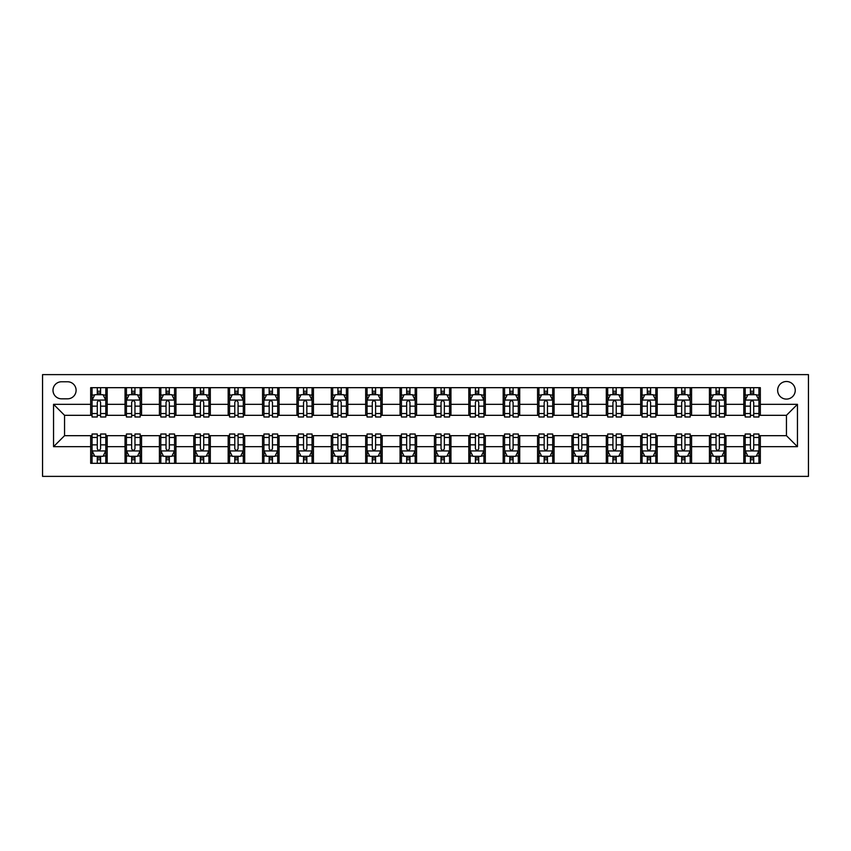 <?xml version="1.0" encoding="UTF-8"?>
<svg xmlns="http://www.w3.org/2000/svg" width="851" height="851" viewBox="0 0 851 851"><rect width="100%" height="100%" fill="white"/><g stroke="black" fill="none" stroke-linecap="round" stroke-linejoin="round"><path stroke-width="1.28" d="M786.452 381.503A8.797 8.797 0 0 0 777.644 390.301A8.797 8.797 0 0 0 786.452 399.098A8.797 8.797 0 0 0 795.249 390.301A8.797 8.797 0 0 0 786.452 381.503M42.55 476.379L808.45 476.379L808.45 374.621L42.55 374.621L42.55 476.379M61.527 398.821L67.58 398.821A8.521 8.521 0 0 0 76.101 390.301A8.521 8.521 0 0 0 67.58 381.769L61.527 381.769A8.521 8.521 0 0 0 52.996 390.301A8.521 8.521 0 0 0 61.527 398.821M90.674 446.679L53.549 446.679L53.549 404.321L90.674 404.321L90.674 415.32L64.548 415.32L64.548 435.68L90.674 435.68L90.674 463.316L760.326 463.316L760.326 435.68L786.452 435.68L786.452 415.32L760.326 415.32L760.326 404.321L797.451 404.321L797.451 446.679L760.326 446.679M760.326 404.321L760.326 387.684L90.674 387.684L90.674 404.321M743.827 387.684L743.827 415.32L745.199 415.32M750.422 415.32L753.72 415.32M758.943 415.32L760.326 415.32M743.827 415.32L724.573 415.32M709.447 387.684L709.447 415.32L710.819 415.32M716.042 415.32L719.35 415.32M709.447 415.32L690.193 415.32M675.066 387.684L675.066 415.32L676.449 415.32M681.672 415.32L684.97 415.32M675.066 415.32L655.823 415.32M640.697 387.684L640.697 415.32L642.069 415.32M647.292 415.32L650.6 415.32M640.697 415.32L621.443 415.32M606.316 387.684L606.316 415.32L607.688 415.32M612.922 415.32L616.22 415.32M606.316 415.32L587.073 415.32M571.946 387.684L571.946 415.32L573.319 415.32M578.542 415.32L581.839 415.32M571.946 415.32L552.693 415.32M537.566 387.684L537.566 415.32L538.938 415.32M544.161 415.32L547.47 415.32M537.566 415.32L518.312 415.32M503.186 387.684L503.186 415.32L504.569 415.32M509.792 415.32L513.089 415.32M503.186 415.32L483.942 415.32M468.816 387.684L468.816 415.32L470.188 415.32M475.411 415.32L478.719 415.32M468.816 415.32L449.562 415.32M434.435 387.684L434.435 415.32L435.808 415.32M441.041 415.32L444.339 415.32M434.435 415.32L415.192 415.32M400.066 387.684L400.066 415.32L401.438 415.32M406.661 415.32L409.959 415.32M400.066 415.32L380.812 415.32M365.685 387.684L365.685 415.32L367.058 415.32M372.281 415.32L375.589 415.32M365.685 415.32L346.431 415.32M331.305 387.684L331.305 415.32L332.688 415.32M337.911 415.32L341.208 415.32M331.305 415.32L312.062 415.32M296.935 387.684L296.935 415.32L298.307 415.32M303.53 415.32L306.839 415.32M296.935 415.32L277.681 415.32M262.555 387.684L262.555 415.32L263.927 415.32M269.161 415.32L272.458 415.32M262.555 415.32L243.312 415.32M228.185 387.684L228.185 415.32L229.557 415.32M234.78 415.32L238.078 415.32M228.185 415.32L208.931 415.32M193.805 387.684L193.805 415.32L195.177 415.32M200.4 415.32L203.708 415.32M193.805 415.32L174.551 415.32M159.424 387.684L159.424 415.32L160.807 415.32M166.03 415.32L169.328 415.32M159.424 415.32L140.181 415.32M125.054 387.684L125.054 415.32L126.427 415.32M131.65 415.32L134.958 415.32M125.054 415.32L105.801 415.32M90.674 415.32L92.057 415.32M97.28 415.32L100.578 415.32M90.674 435.68L92.057 435.68M97.28 435.68L100.578 435.68M105.801 435.68L107.173 435.68L107.173 463.316M126.427 435.68L107.173 435.68M131.65 435.68L134.958 435.68M140.181 435.68L141.553 435.68L141.553 463.316M160.807 435.68L141.553 435.68M166.03 435.68L169.328 435.68M174.551 435.68L175.934 435.68L175.934 463.316M195.177 435.68L175.934 435.68M200.4 435.68L203.708 435.68M208.931 435.68L210.303 435.68L210.303 463.316M229.557 435.68L210.303 435.68M234.78 435.68L238.078 435.68M243.312 435.68L244.684 435.68L244.684 463.316M263.927 435.68L244.684 435.68M269.161 435.68L272.458 435.68M277.681 435.68L279.054 435.68L279.054 463.316M298.307 435.68L279.054 435.68M303.53 435.68L306.839 435.68M312.062 435.68L313.434 435.68L313.434 463.316M332.688 435.68L313.434 435.68M337.911 435.68L341.208 435.68M346.431 435.68L347.814 435.68L347.814 463.316M367.058 435.68L347.814 435.68M372.281 435.68L375.589 435.68M380.812 435.68L382.184 435.68L382.184 463.316M401.438 435.68L382.184 435.68M406.661 435.68L409.959 435.68M415.192 435.68L416.565 435.68L416.565 463.316M435.808 435.68L416.565 435.68M441.041 435.68L444.339 435.68M449.562 435.68L450.934 435.68L450.934 463.316M470.188 435.68L450.934 435.68M475.411 435.68L478.719 435.68M483.942 435.68L485.315 435.68L485.315 463.316M504.569 435.68L485.315 435.68M509.792 435.68L513.089 435.68M518.312 435.68L519.695 435.68L519.695 463.316M538.938 435.68L519.695 435.68M544.161 435.68L547.47 435.68M552.693 435.68L554.065 435.68L554.065 463.316M573.319 435.68L554.065 435.68M578.542 435.68L581.839 435.68M587.073 435.68L588.445 435.68L588.445 463.316M607.688 435.68L588.445 435.68M612.922 435.68L616.22 435.68M621.443 435.68L622.815 435.68L622.815 463.316M642.069 435.68L622.815 435.68M647.292 435.68L650.6 435.68M655.823 435.68L657.195 435.68L657.195 463.316M676.449 435.68L657.195 435.68M681.672 435.68L684.97 435.68M690.193 435.68L691.576 435.68L691.576 463.316M710.819 435.68L691.576 435.68M716.042 435.68L719.35 435.68M724.573 435.68L725.946 435.68L725.946 463.316M745.199 435.68L725.946 435.68M750.422 435.68L753.72 435.68M758.943 435.68L760.326 435.68M107.173 387.684L107.173 415.32M90.674 394.566L92.057 394.566M97.28 394.566L100.578 394.566M105.801 394.566L107.173 394.566M90.674 456.434L92.057 456.434M97.28 456.434L100.578 456.434M105.801 456.434L107.173 456.434M125.054 435.68L125.054 463.316M141.553 387.684L141.553 415.32M125.054 394.566L126.427 394.566M131.65 394.566L134.958 394.566M140.181 394.566L141.553 394.566M125.054 456.434L126.427 456.434M131.65 456.434L134.958 456.434M140.181 456.434L141.553 456.434M159.424 435.68L159.424 463.316M159.424 456.434L160.807 456.434M166.03 456.434L169.328 456.434M174.551 456.434L175.934 456.434M175.934 387.684L175.934 415.32M159.424 394.566L160.807 394.566M166.03 394.566L169.328 394.566M174.551 394.566L175.934 394.566M193.805 435.68L193.805 463.316M193.805 456.434L195.177 456.434M200.4 456.434L203.708 456.434M208.931 456.434L210.303 456.434M210.303 387.684L210.303 415.32M193.805 394.566L195.177 394.566M200.4 394.566L203.708 394.566M208.931 394.566L210.303 394.566M228.185 435.68L228.185 463.316M228.185 456.434L229.557 456.434M234.78 456.434L238.078 456.434M243.312 456.434L244.684 456.434M244.684 387.684L244.684 415.32M228.185 394.566L229.557 394.566M234.78 394.566L238.078 394.566M243.312 394.566L244.684 394.566M262.555 435.68L262.555 463.316M262.555 456.434L263.927 456.434M269.161 456.434L272.458 456.434M277.681 456.434L279.054 456.434M279.054 387.684L279.054 415.32M262.555 394.566L263.927 394.566M269.161 394.566L272.458 394.566M277.681 394.566L279.054 394.566M296.935 435.68L296.935 463.316M296.935 456.434L298.307 456.434M303.53 456.434L306.839 456.434M312.062 456.434L313.434 456.434M313.434 387.684L313.434 415.32M296.935 394.566L298.307 394.566M303.53 394.566L306.839 394.566M312.062 394.566L313.434 394.566M331.305 435.68L331.305 463.316M331.305 456.434L332.688 456.434M337.911 456.434L341.208 456.434M346.431 456.434L347.814 456.434M347.814 387.684L347.814 415.32M331.305 394.566L332.688 394.566M337.911 394.566L341.208 394.566M346.431 394.566L347.814 394.566M365.685 435.68L365.685 463.316M365.685 456.434L367.058 456.434M372.281 456.434L375.589 456.434M380.812 456.434L382.184 456.434M382.184 387.684L382.184 415.32M365.685 394.566L367.058 394.566M372.281 394.566L375.589 394.566M380.812 394.566L382.184 394.566M400.066 435.68L400.066 463.316M400.066 456.434L401.438 456.434M406.661 456.434L409.959 456.434M415.192 456.434L416.565 456.434M416.565 387.684L416.565 415.32M400.066 394.566L401.438 394.566M406.661 394.566L409.959 394.566M415.192 394.566L416.565 394.566M434.435 435.68L434.435 463.316M434.435 456.434L435.808 456.434M441.041 456.434L444.339 456.434M449.562 456.434L450.934 456.434M450.934 387.684L450.934 415.32M434.435 394.566L435.808 394.566M441.041 394.566L444.339 394.566M449.562 394.566L450.934 394.566M468.816 435.68L468.816 463.316M468.816 456.434L470.188 456.434M475.411 456.434L478.719 456.434M483.942 456.434L485.315 456.434M485.315 387.684L485.315 415.32M468.816 394.566L470.188 394.566M475.411 394.566L478.719 394.566M483.942 394.566L485.315 394.566M503.186 435.68L503.186 463.316M503.186 456.434L504.569 456.434M509.792 456.434L513.089 456.434M518.312 456.434L519.695 456.434M519.695 387.684L519.695 415.32M503.186 394.566L504.569 394.566M509.792 394.566L513.089 394.566M518.312 394.566L519.695 394.566M537.566 435.68L537.566 463.316M537.566 456.434L538.938 456.434M544.161 456.434L547.47 456.434M552.693 456.434L554.065 456.434M554.065 387.684L554.065 415.32M537.566 394.566L538.938 394.566M544.161 394.566L547.47 394.566M552.693 394.566L554.065 394.566M571.946 435.68L571.946 463.316M571.946 456.434L573.319 456.434M578.542 456.434L581.839 456.434M587.073 456.434L588.445 456.434M588.445 387.684L588.445 415.32M571.946 394.566L573.319 394.566M578.542 394.566L581.839 394.566M587.073 394.566L588.445 394.566M606.316 435.68L606.316 463.316M606.316 456.434L607.688 456.434M612.922 456.434L616.22 456.434M621.443 456.434L622.815 456.434M622.815 387.684L622.815 415.32M606.316 394.566L607.688 394.566M612.922 394.566L616.22 394.566M621.443 394.566L622.815 394.566M640.697 435.68L640.697 463.316M640.697 456.434L642.069 456.434M647.292 456.434L650.6 456.434M655.823 456.434L657.195 456.434M657.195 387.684L657.195 415.32M640.697 394.566L642.069 394.566M647.292 394.566L650.6 394.566M655.823 394.566L657.195 394.566M675.066 435.68L675.066 463.316M675.066 456.434L676.449 456.434M681.672 456.434L684.97 456.434M690.193 456.434L691.576 456.434M691.576 387.684L691.576 415.32M675.066 394.566L676.449 394.566M681.672 394.566L684.97 394.566M690.193 394.566L691.576 394.566M709.447 435.68L709.447 463.316M709.447 456.434L710.819 456.434M716.042 456.434L719.35 456.434M724.573 456.434L725.946 456.434M725.946 387.684L725.946 415.32M709.447 394.566L710.819 394.566M716.042 394.566L719.35 394.566M724.573 394.566L725.946 394.566M743.827 435.68L743.827 463.316M743.827 456.434L745.199 456.434M750.422 456.434L753.72 456.434M758.943 456.434L760.326 456.434M743.827 394.566L745.199 394.566M750.422 394.566L753.72 394.566M758.943 394.566L760.326 394.566M64.548 415.32L53.549 404.321M64.548 435.68L53.549 446.679M797.451 404.321L786.452 415.32M797.451 446.679L786.452 435.68M100.578 391.258L97.28 391.258M105.801 413.522L100.578 413.522L100.578 416.979L105.801 416.979L105.801 400.204L103.056 394.694L94.801 394.694L92.057 400.204L92.057 416.979L97.28 416.979L97.28 413.522L92.057 413.522M92.057 400.204L92.057 387.684M105.801 400.204L105.801 387.684M97.28 394.694L97.28 387.684M100.578 387.684L100.578 394.694M100.578 413.522L100.578 402.257C99.482 400.14 98.376 400.14 97.28 402.257L97.28 413.522M97.28 459.742L100.578 459.742M92.057 437.478L97.28 437.478L97.28 434.021L92.057 434.021L92.057 450.796L94.801 456.306L103.056 456.306L105.801 450.796L105.801 434.021L100.578 434.021L100.578 437.478L105.801 437.478M105.801 450.796L105.801 463.316M92.057 450.796L92.057 463.316M100.578 456.306L100.578 463.316M97.28 463.316L97.28 456.306M97.28 437.478L97.28 448.743C98.376 450.86 99.471 450.86 100.578 448.743L100.578 437.478M134.958 391.258L131.65 391.258M140.181 413.522L134.958 413.522L134.958 416.979L140.181 416.979L140.181 400.204L137.426 394.694L129.182 394.694L126.427 400.204L126.427 416.979L131.65 416.979L131.65 413.522L126.427 413.522M126.427 400.204L126.427 387.684M140.181 400.204L140.181 387.684M131.65 394.694L131.65 387.684M134.958 387.684L134.958 394.694M134.958 413.522L134.958 402.257C133.852 400.14 132.756 400.14 131.65 402.257L131.65 413.522M169.328 391.258L166.03 391.258M174.551 413.522L169.328 413.522L169.328 416.979L174.551 416.979L174.551 400.204L171.806 394.694L163.552 394.694L160.807 400.204L160.807 416.979L166.03 416.979L166.03 413.522L160.807 413.522M160.807 400.204L160.807 387.684M174.551 400.204L174.551 387.684M166.03 394.694L166.03 387.684M169.328 387.684L169.328 394.694M169.328 413.522L169.328 402.257C168.232 400.14 167.126 400.14 166.03 402.257L166.03 413.522M203.708 391.258L200.4 391.258M208.931 413.522L203.708 413.522L203.708 416.979L208.931 416.979L208.931 400.204L206.176 394.694L197.932 394.694L195.177 400.204L195.177 416.979L200.4 416.979L200.4 413.522L195.177 413.522M195.177 400.204L195.177 387.684M208.931 400.204L208.931 387.684M200.4 394.694L200.4 387.684M203.708 387.684L203.708 394.694M203.708 413.522L203.708 402.257C202.602 400.14 201.506 400.14 200.4 402.257L200.4 413.522M131.65 459.742L134.958 459.742M126.427 437.478L131.65 437.478L131.65 434.021L126.427 434.021L126.427 450.796L129.182 456.306L137.426 456.306L140.181 450.796L140.181 434.021L134.958 434.021L134.958 437.478L140.181 437.478M140.181 450.796L140.181 463.316M126.427 450.796L126.427 463.316M134.958 456.306L134.958 463.316M131.65 463.316L131.65 456.306M131.65 437.478L131.65 448.743C132.756 450.86 133.852 450.86 134.958 448.743L134.958 437.478M166.03 459.742L169.328 459.742M160.807 437.478L166.03 437.478L166.03 434.021L160.807 434.021L160.807 450.796L163.552 456.306L171.806 456.306L174.551 450.796L174.551 434.021L169.328 434.021L169.328 437.478L174.551 437.478M174.551 450.796L174.551 463.316M160.807 450.796L160.807 463.316M169.328 456.306L169.328 463.316M166.03 463.316L166.03 456.306M166.03 437.478L166.03 448.743C167.126 450.86 168.232 450.86 169.328 448.743L169.328 437.478M200.4 459.742L203.708 459.742M195.177 437.478L200.4 437.478L200.4 434.021L195.177 434.021L195.177 450.796L197.932 456.306L206.176 456.306L208.931 450.796L208.931 434.021L203.708 434.021L203.708 437.478L208.931 437.478M208.931 450.796L208.931 463.316M195.177 450.796L195.177 463.316M203.708 456.306L203.708 463.316M200.4 463.316L200.4 456.306M200.4 437.478L200.4 448.743C201.506 450.86 202.602 450.86 203.708 448.743L203.708 437.478M238.078 391.258L234.78 391.258M243.312 413.522L238.078 413.522L238.078 416.979L243.312 416.979L243.312 400.204L240.556 394.694L232.302 394.694L229.557 400.204L229.557 416.979L234.78 416.979L234.78 413.522L229.557 413.522M229.557 400.204L229.557 387.684M243.312 400.204L243.312 387.684M234.78 394.694L234.78 387.684M238.078 387.684L238.078 394.694M238.078 413.522L238.078 402.257C236.982 400.14 235.887 400.14 234.78 402.257L234.78 413.522M234.78 459.742L238.078 459.742M229.557 437.478L234.78 437.478L234.78 434.021L229.557 434.021L229.557 450.796L232.302 456.306L240.556 456.306L243.312 450.796L243.312 434.021L238.078 434.021L238.078 437.478L243.312 437.478M243.312 450.796L243.312 463.316M229.557 450.796L229.557 463.316M238.078 456.306L238.078 463.316M234.78 463.316L234.78 456.306M234.78 437.478L234.78 448.743C235.876 450.86 236.982 450.86 238.078 448.743L238.078 437.478M272.458 391.258L269.161 391.258M277.681 413.522L272.458 413.522L272.458 416.979L277.681 416.979L277.681 400.204L274.937 394.694L266.682 394.694L263.927 400.204L263.927 416.979L269.161 416.979L269.161 413.522L263.927 413.522M263.927 400.204L263.927 387.684M277.681 400.204L277.681 387.684M269.161 394.694L269.161 387.684M272.458 387.684L272.458 394.694M272.458 413.522L272.458 402.257C271.363 400.14 270.256 400.14 269.161 402.257L269.161 413.522M306.839 391.258L303.53 391.258M312.062 413.522L306.839 413.522L306.839 416.979L312.062 416.979L312.062 400.204L309.307 394.694L301.063 394.694L298.307 400.204L298.307 416.979L303.53 416.979L303.53 413.522L298.307 413.522M298.307 400.204L298.307 387.684M312.062 400.204L312.062 387.684M303.53 394.694L303.53 387.684M306.839 387.684L306.839 394.694M306.839 413.522L306.839 402.257C305.732 400.14 304.637 400.14 303.53 402.257L303.53 413.522M341.208 391.258L337.911 391.258M346.431 413.522L341.208 413.522L341.208 416.979L346.431 416.979L346.431 400.204L343.687 394.694L335.432 394.694L332.688 400.204L332.688 416.979L337.911 416.979L337.911 413.522L332.688 413.522M332.688 400.204L332.688 387.684M346.431 400.204L346.431 387.684M337.911 394.694L337.911 387.684M341.208 387.684L341.208 394.694M341.208 413.522L341.208 402.257C340.113 400.14 339.006 400.14 337.911 402.257L337.911 413.522M375.589 391.258L372.281 391.258M380.812 413.522L375.589 413.522L375.589 416.979L380.812 416.979L380.812 400.204L378.057 394.694L369.813 394.694L367.058 400.204L367.058 416.979L372.281 416.979L372.281 413.522L367.058 413.522M367.058 400.204L367.058 387.684M380.812 400.204L380.812 387.684M372.281 394.694L372.281 387.684M375.589 387.684L375.589 394.694M375.589 413.522L375.589 402.257C374.483 400.14 373.387 400.14 372.281 402.257L372.281 413.522M409.959 391.258L406.661 391.258M415.192 413.522L409.959 413.522L409.959 416.979L415.192 416.979L415.192 400.204L412.437 394.694L404.182 394.694L401.438 400.204L401.438 416.979L406.661 416.979L406.661 413.522L401.438 413.522M401.438 400.204L401.438 387.684M415.192 400.204L415.192 387.684M406.661 394.694L406.661 387.684M409.959 387.684L409.959 394.694M409.959 413.522L409.959 402.257C408.863 400.14 407.767 400.14 406.661 402.257L406.661 413.522M269.161 459.742L272.458 459.742M263.927 437.478L269.161 437.478L269.161 434.021L263.927 434.021L263.927 450.796L266.682 456.306L274.937 456.306L277.681 450.796L277.681 434.021L272.458 434.021L272.458 437.478L277.681 437.478M277.681 450.796L277.681 463.316M263.927 450.796L263.927 463.316M272.458 456.306L272.458 463.316M269.161 463.316L269.161 456.306M269.161 437.478L269.161 448.743C270.256 450.86 271.352 450.86 272.458 448.743L272.458 437.478M303.53 459.742L306.839 459.742M298.307 437.478L303.53 437.478L303.53 434.021L298.307 434.021L298.307 450.796L301.063 456.306L309.307 456.306L312.062 450.796L312.062 434.021L306.839 434.021L306.839 437.478L312.062 437.478M312.062 450.796L312.062 463.316M298.307 450.796L298.307 463.316M306.839 456.306L306.839 463.316M303.53 463.316L303.53 456.306M303.53 437.478L303.53 448.743C304.637 450.86 305.732 450.86 306.839 448.743L306.839 437.478M337.911 459.742L341.208 459.742M332.688 437.478L337.911 437.478L337.911 434.021L332.688 434.021L332.688 450.796L335.432 456.306L343.687 456.306L346.431 450.796L346.431 434.021L341.208 434.021L341.208 437.478L346.431 437.478M346.431 450.796L346.431 463.316M332.688 450.796L332.688 463.316M341.208 456.306L341.208 463.316M337.911 463.316L337.911 456.306M337.911 437.478L337.911 448.743C339.006 450.86 340.113 450.86 341.208 448.743L341.208 437.478M372.281 459.742L375.589 459.742M367.058 437.478L372.281 437.478L372.281 434.021L367.058 434.021L367.058 450.796L369.813 456.306L378.057 456.306L380.812 450.796L380.812 434.021L375.589 434.021L375.589 437.478L380.812 437.478M380.812 450.796L380.812 463.316M367.058 450.796L367.058 463.316M375.589 456.306L375.589 463.316M372.281 463.316L372.281 456.306M372.281 437.478L372.281 448.743C373.387 450.86 374.483 450.86 375.589 448.743L375.589 437.478M406.661 459.742L409.959 459.742M401.438 437.478L406.661 437.478L406.661 434.021L401.438 434.021L401.438 450.796L404.182 456.306L412.437 456.306L415.192 450.796L415.192 434.021L409.959 434.021L409.959 437.478L415.192 437.478M415.192 450.796L415.192 463.316M401.438 450.796L401.438 463.316M409.959 456.306L409.959 463.316M406.661 463.316L406.661 456.306M406.661 437.478L406.661 448.743C407.757 450.86 408.863 450.86 409.959 448.743L409.959 437.478M444.339 391.258L441.041 391.258M449.562 413.522L444.339 413.522L444.339 416.979L449.562 416.979L449.562 400.204L446.818 394.694L438.563 394.694L435.808 400.204L435.808 416.979L441.041 416.979L441.041 413.522L435.808 413.522M435.808 400.204L435.808 387.684M449.562 400.204L449.562 387.684M441.041 394.694L441.041 387.684M444.339 387.684L444.339 394.694M444.339 413.522L444.339 402.257C443.243 400.14 442.137 400.14 441.041 402.257L441.041 413.522M441.041 459.742L444.339 459.742M435.808 437.478L441.041 437.478L441.041 434.021L435.808 434.021L435.808 450.796L438.563 456.306L446.818 456.306L449.562 450.796L449.562 434.021L444.339 434.021L444.339 437.478L449.562 437.478M449.562 450.796L449.562 463.316M435.808 450.796L435.808 463.316M444.339 456.306L444.339 463.316M441.041 463.316L441.041 456.306M441.041 437.478L441.041 448.743C442.137 450.86 443.233 450.86 444.339 448.743L444.339 437.478M478.719 391.258L475.411 391.258M483.942 413.522L478.719 413.522L478.719 416.979L483.942 416.979L483.942 400.204L481.187 394.694L472.943 394.694L470.188 400.204L470.188 416.979L475.411 416.979L475.411 413.522L470.188 413.522M470.188 400.204L470.188 387.684M483.942 400.204L483.942 387.684M475.411 394.694L475.411 387.684M478.719 387.684L478.719 394.694M478.719 413.522L478.719 402.257C477.613 400.14 476.517 400.14 475.411 402.257L475.411 413.522M475.411 459.742L478.719 459.742M470.188 437.478L475.411 437.478L475.411 434.021L470.188 434.021L470.188 450.796L472.943 456.306L481.187 456.306L483.942 450.796L483.942 434.021L478.719 434.021L478.719 437.478L483.942 437.478M483.942 450.796L483.942 463.316M470.188 450.796L470.188 463.316M478.719 456.306L478.719 463.316M475.411 463.316L475.411 456.306M475.411 437.478L475.411 448.743C476.517 450.86 477.613 450.86 478.719 448.743L478.719 437.478M513.089 391.258L509.792 391.258M518.312 413.522L513.089 413.522L513.089 416.979L518.312 416.979L518.312 400.204L515.568 394.694L507.313 394.694L504.569 400.204L504.569 416.979L509.792 416.979L509.792 413.522L504.569 413.522M504.569 400.204L504.569 387.684M518.312 400.204L518.312 387.684M509.792 394.694L509.792 387.684M513.089 387.684L513.089 394.694M513.089 413.522L513.089 402.257C511.994 400.14 510.887 400.14 509.792 402.257L509.792 413.522M509.792 459.742L513.089 459.742M504.569 437.478L509.792 437.478L509.792 434.021L504.569 434.021L504.569 450.796L507.313 456.306L515.568 456.306L518.312 450.796L518.312 434.021L513.089 434.021L513.089 437.478L518.312 437.478M518.312 450.796L518.312 463.316M504.569 450.796L504.569 463.316M513.089 456.306L513.089 463.316M509.792 463.316L509.792 456.306M509.792 437.478L509.792 448.743C510.887 450.86 511.994 450.86 513.089 448.743L513.089 437.478M547.47 391.258L544.161 391.258M552.693 413.522L547.47 413.522L547.47 416.979L552.693 416.979L552.693 400.204L549.937 394.694L541.693 394.694L538.938 400.204L538.938 416.979L544.161 416.979L544.161 413.522L538.938 413.522M538.938 400.204L538.938 387.684M552.693 400.204L552.693 387.684M544.161 394.694L544.161 387.684M547.47 387.684L547.47 394.694M547.47 413.522L547.47 402.257C546.363 400.14 545.268 400.14 544.161 402.257L544.161 413.522M544.161 459.742L547.47 459.742M538.938 437.478L544.161 437.478L544.161 434.021L538.938 434.021L538.938 450.796L541.693 456.306L549.937 456.306L552.693 450.796L552.693 434.021L547.47 434.021L547.47 437.478L552.693 437.478M552.693 450.796L552.693 463.316M538.938 450.796L538.938 463.316M547.47 456.306L547.47 463.316M544.161 463.316L544.161 456.306M544.161 437.478L544.161 448.743C545.268 450.86 546.363 450.86 547.47 448.743L547.47 437.478M581.839 391.258L578.542 391.258M587.073 413.522L581.839 413.522L581.839 416.979L587.073 416.979L587.073 400.204L584.318 394.694L576.063 394.694L573.319 400.204L573.319 416.979L578.542 416.979L578.542 413.522L573.319 413.522M573.319 400.204L573.319 387.684M587.073 400.204L587.073 387.684M578.542 394.694L578.542 387.684M581.839 387.684L581.839 394.694M581.839 413.522L581.839 402.257C580.744 400.14 579.648 400.14 578.542 402.257L578.542 413.522M578.542 459.742L581.839 459.742M573.319 437.478L578.542 437.478L578.542 434.021L573.319 434.021L573.319 450.796L576.063 456.306L584.318 456.306L587.073 450.796L587.073 434.021L581.839 434.021L581.839 437.478L587.073 437.478M587.073 450.796L587.073 463.316M573.319 450.796L573.319 463.316M581.839 456.306L581.839 463.316M578.542 463.316L578.542 456.306M578.542 437.478L578.542 448.743C579.637 450.86 580.744 450.86 581.839 448.743L581.839 437.478M616.22 391.258L612.922 391.258M621.443 413.522L616.22 413.522L616.22 416.979L621.443 416.979L621.443 400.204L618.698 394.694L610.444 394.694L607.688 400.204L607.688 416.979L612.922 416.979L612.922 413.522L607.688 413.522M607.688 400.204L607.688 387.684M621.443 400.204L621.443 387.684M612.922 394.694L612.922 387.684M616.22 387.684L616.22 394.694M616.22 413.522L616.22 402.257C615.124 400.14 614.018 400.14 612.922 402.257L612.922 413.522M612.922 459.742L616.22 459.742M607.688 437.478L612.922 437.478L612.922 434.021L607.688 434.021L607.688 450.796L610.444 456.306L618.698 456.306L621.443 450.796L621.443 434.021L616.22 434.021L616.22 437.478L621.443 437.478M621.443 450.796L621.443 463.316M607.688 450.796L607.688 463.316M616.22 456.306L616.22 463.316M612.922 463.316L612.922 456.306M612.922 437.478L612.922 448.743C614.018 450.86 615.113 450.86 616.22 448.743L616.22 437.478M647.292 459.742L650.6 459.742M642.069 437.478L647.292 437.478L647.292 434.021L642.069 434.021L642.069 450.796L644.824 456.306L653.068 456.306L655.823 450.796L655.823 434.021L650.6 434.021L650.6 437.478L655.823 437.478M655.823 450.796L655.823 463.316M642.069 450.796L642.069 463.316M650.6 456.306L650.6 463.316M647.292 463.316L647.292 456.306M647.292 437.478L647.292 448.743C648.398 450.86 649.494 450.86 650.6 448.743L650.6 437.478M650.6 391.258L647.292 391.258M655.823 413.522L650.6 413.522L650.6 416.979L655.823 416.979L655.823 400.204L653.068 394.694L644.824 394.694L642.069 400.204L642.069 416.979L647.292 416.979L647.292 413.522L642.069 413.522M642.069 400.204L642.069 387.684M655.823 400.204L655.823 387.684M647.292 394.694L647.292 387.684M650.6 387.684L650.6 394.694M650.6 413.522L650.6 402.257C649.494 400.14 648.398 400.14 647.292 402.257L647.292 413.522M684.97 391.258L681.672 391.258M690.193 413.522L684.97 413.522L684.97 416.979L690.193 416.979L690.193 400.204L687.448 394.694L679.194 394.694L676.449 400.204L676.449 416.979L681.672 416.979L681.672 413.522L676.449 413.522M676.449 400.204L676.449 387.684M690.193 400.204L690.193 387.684M681.672 394.694L681.672 387.684M684.97 387.684L684.97 394.694M684.97 413.522L684.97 402.257C683.874 400.14 682.768 400.14 681.672 402.257L681.672 413.522M681.672 459.742L684.97 459.742M676.449 437.478L681.672 437.478L681.672 434.021L676.449 434.021L676.449 450.796L679.194 456.306L687.448 456.306L690.193 450.796L690.193 434.021L684.97 434.021L684.97 437.478L690.193 437.478M690.193 450.796L690.193 463.316M676.449 450.796L676.449 463.316M684.97 456.306L684.97 463.316M681.672 463.316L681.672 456.306M681.672 437.478L681.672 448.743C682.768 450.86 683.874 450.86 684.97 448.743L684.97 437.478M719.35 391.258L716.042 391.258M724.573 413.522L719.35 413.522L719.35 416.979L724.573 416.979L724.573 400.204L721.818 394.694L713.574 394.694L710.819 400.204L710.819 416.979L716.042 416.979L716.042 413.522L710.819 413.522M710.819 400.204L710.819 387.684M724.573 400.204L724.573 387.684M716.042 394.694L716.042 387.684M719.35 387.684L719.35 394.694M719.35 413.522L719.35 402.257C718.244 400.14 717.148 400.14 716.042 402.257L716.042 413.522M716.042 459.742L719.35 459.742M710.819 437.478L716.042 437.478L716.042 434.021L710.819 434.021L710.819 450.796L713.574 456.306L721.818 456.306L724.573 450.796L724.573 434.021L719.35 434.021L719.35 437.478L724.573 437.478M724.573 450.796L724.573 463.316M710.819 450.796L710.819 463.316M719.35 456.306L719.35 463.316M716.042 463.316L716.042 456.306M716.042 437.478L716.042 448.743C717.148 450.86 718.244 450.86 719.35 448.743L719.35 437.478M753.72 391.258L750.422 391.258M758.943 413.522L753.72 413.522L753.72 416.979L758.943 416.979L758.943 400.204L756.199 394.694L747.944 394.694L745.199 400.204L745.199 416.979L750.422 416.979L750.422 413.522L745.199 413.522M745.199 400.204L745.199 387.684M758.943 400.204L758.943 387.684M750.422 394.694L750.422 387.684M753.72 387.684L753.72 394.694M753.72 413.522L753.72 402.257C752.624 400.14 751.529 400.14 750.422 402.257L750.422 413.522M750.422 459.742L753.72 459.742M745.199 437.478L750.422 437.478L750.422 434.021L745.199 434.021L745.199 450.796L747.944 456.306L756.199 456.306L758.943 450.796L758.943 434.021L753.72 434.021L753.72 437.478L758.943 437.478M758.943 450.796L758.943 463.316M745.199 450.796L745.199 463.316M753.72 456.306L753.72 463.316M750.422 463.316L750.422 456.306M750.422 437.478L750.422 448.743C751.518 450.86 752.624 450.86 753.72 448.743L753.72 437.478M125.054 446.679L107.173 446.679M125.054 404.321L107.173 404.321M159.424 404.321L141.553 404.321M159.424 446.679L141.553 446.679M193.805 404.321L175.934 404.321M193.805 446.679L175.934 446.679M228.185 404.321L210.303 404.321M228.185 446.679L210.303 446.679M262.555 404.321L244.684 404.321M262.555 446.679L244.684 446.679M296.935 404.321L279.054 404.321M296.935 446.679L279.054 446.679M331.305 404.321L313.434 404.321M331.305 446.679L313.434 446.679M365.685 404.321L347.814 404.321M365.685 446.679L347.814 446.679M400.066 404.321L382.184 404.321M400.066 446.679L382.184 446.679M434.435 404.321L416.565 404.321M434.435 446.679L416.565 446.679M468.816 404.321L450.934 404.321M468.816 446.679L450.934 446.679M503.186 404.321L485.315 404.321M503.186 446.679L485.315 446.679M537.566 404.321L519.695 404.321M537.566 446.679L519.695 446.679M571.946 404.321L554.065 404.321M571.946 446.679L554.065 446.679M606.316 404.321L588.445 404.321M606.316 446.679L588.445 446.679M640.697 404.321L622.815 404.321M640.697 446.679L622.815 446.679M675.066 404.321L657.195 404.321M675.066 446.679L657.195 446.679M709.447 404.321L691.576 404.321M709.447 446.679L691.576 446.679M743.827 404.321L725.946 404.321M743.827 446.679L725.946 446.679M105.737 400.066L92.121 400.066M92.057 395.034L94.642 395.034M103.216 395.034L105.801 395.034M97.28 406.15L92.057 406.15M105.801 406.15L100.578 406.15M100.578 393.013L97.28 393.013M92.121 450.934L105.737 450.934M105.801 455.966L103.216 455.966M94.642 455.966L92.057 455.966M100.578 444.85L105.801 444.85M92.057 444.85L97.28 444.85M97.28 457.987L100.578 457.987M140.107 400.066L126.501 400.066M126.427 395.034L129.012 395.034M137.596 395.034L140.181 395.034M131.65 406.15L126.427 406.15M140.181 406.15L134.958 406.15M134.958 393.013L131.65 393.013M174.487 400.066L160.871 400.066M160.807 395.034L163.392 395.034M171.966 395.034L174.551 395.034M166.03 406.15L160.807 406.15M174.551 406.15L169.328 406.15M169.328 393.013L166.03 393.013M208.857 400.066L195.251 400.066M195.177 395.034L197.762 395.034M206.346 395.034L208.931 395.034M200.4 406.15L195.177 406.15M208.931 406.15L203.708 406.15M203.708 393.013L200.4 393.013M126.501 450.934L140.107 450.934M140.181 455.966L137.596 455.966M129.012 455.966L126.427 455.966M134.958 444.85L140.181 444.85M126.427 444.85L131.65 444.85M131.65 457.987L134.958 457.987M160.871 450.934L174.487 450.934M174.551 455.966L171.966 455.966M163.392 455.966L160.807 455.966M169.328 444.85L174.551 444.85M160.807 444.85L166.03 444.85M166.03 457.987L169.328 457.987M195.251 450.934L208.857 450.934M208.931 455.966L206.346 455.966M197.762 455.966L195.177 455.966M203.708 444.85L208.931 444.85M195.177 444.85L200.4 444.85M200.4 457.987L203.708 457.987M243.237 400.066L229.621 400.066M229.557 395.034L232.142 395.034M240.727 395.034L243.312 395.034M234.78 406.15L229.557 406.15M243.312 406.15L238.078 406.15M238.078 393.013L234.78 393.013M229.621 450.934L243.237 450.934M243.312 455.966L240.727 455.966M232.142 455.966L229.557 455.966M238.078 444.85L243.312 444.85M229.557 444.85L234.78 444.85M234.78 457.987L238.078 457.987M277.617 400.066L264.001 400.066M263.927 395.034L266.523 395.034M275.096 395.034L277.681 395.034M269.161 406.15L263.927 406.15M277.681 406.15L272.458 406.15M272.458 393.013L269.161 393.013M311.987 400.066L298.382 400.066M298.307 395.034L300.892 395.034M309.477 395.034L312.062 395.034M303.53 406.15L298.307 406.15M312.062 406.15L306.839 406.15M306.839 393.013L303.53 393.013M346.368 400.066L332.752 400.066M332.688 395.034L335.273 395.034M343.847 395.034L346.431 395.034M337.911 406.15L332.688 406.15M346.431 406.15L341.208 406.15M341.208 393.013L337.911 393.013M380.737 400.066L367.132 400.066M367.058 395.034L369.642 395.034M378.227 395.034L380.812 395.034M372.281 406.15L367.058 406.15M380.812 406.15L375.589 406.15M375.589 393.013L372.281 393.013M415.118 400.066L401.502 400.066M401.438 395.034L404.023 395.034M412.607 395.034L415.192 395.034M406.661 406.15L401.438 406.15M415.192 406.15L409.959 406.15M409.959 393.013L406.661 393.013M264.001 450.934L277.617 450.934M277.681 455.966L275.096 455.966M266.523 455.966L263.927 455.966M272.458 444.85L277.681 444.85M263.927 444.85L269.161 444.85M269.161 457.987L272.458 457.987M298.382 450.934L311.987 450.934M312.062 455.966L309.477 455.966M300.892 455.966L298.307 455.966M306.839 444.85L312.062 444.85M298.307 444.85L303.53 444.85M303.53 457.987L306.839 457.987M332.752 450.934L346.368 450.934M346.431 455.966L343.847 455.966M335.273 455.966L332.688 455.966M341.208 444.85L346.431 444.85M332.688 444.85L337.911 444.85M337.911 457.987L341.208 457.987M367.132 450.934L380.737 450.934M380.812 455.966L378.227 455.966M369.642 455.966L367.058 455.966M375.589 444.85L380.812 444.85M367.058 444.85L372.281 444.85M372.281 457.987L375.589 457.987M401.502 450.934L415.118 450.934M415.192 455.966L412.607 455.966M404.023 455.966L401.438 455.966M409.959 444.85L415.192 444.85M401.438 444.85L406.661 444.85M406.661 457.987L409.959 457.987M449.498 400.066L435.882 400.066M435.808 395.034L438.393 395.034M446.977 395.034L449.562 395.034M441.041 406.15L435.808 406.15M449.562 406.15L444.339 406.15M444.339 393.013L441.041 393.013M435.882 450.934L449.498 450.934M449.562 455.966L446.977 455.966M438.393 455.966L435.808 455.966M444.339 444.85L449.562 444.85M435.808 444.85L441.041 444.85M441.041 457.987L444.339 457.987M483.868 400.066L470.263 400.066M470.188 395.034L472.773 395.034M481.358 395.034L483.942 395.034M475.411 406.15L470.188 406.15M483.942 406.15L478.719 406.15M478.719 393.013L475.411 393.013M470.263 450.934L483.868 450.934M483.942 455.966L481.358 455.966M472.773 455.966L470.188 455.966M478.719 444.85L483.942 444.85M470.188 444.85L475.411 444.85M475.411 457.987L478.719 457.987M518.248 400.066L504.632 400.066M504.569 395.034L507.153 395.034M515.727 395.034L518.312 395.034M509.792 406.15L504.569 406.15M518.312 406.15L513.089 406.15M513.089 393.013L509.792 393.013M504.632 450.934L518.248 450.934M518.312 455.966L515.727 455.966M507.153 455.966L504.569 455.966M513.089 444.85L518.312 444.85M504.569 444.85L509.792 444.85M509.792 457.987L513.089 457.987M552.618 400.066L539.013 400.066M538.938 395.034L541.523 395.034M550.108 395.034L552.693 395.034M544.161 406.15L538.938 406.15M552.693 406.15L547.47 406.15M547.47 393.013L544.161 393.013M539.013 450.934L552.618 450.934M552.693 455.966L550.108 455.966M541.523 455.966L538.938 455.966M547.47 444.85L552.693 444.85M538.938 444.85L544.161 444.85M544.161 457.987L547.47 457.987M586.999 400.066L573.383 400.066M573.319 395.034L575.904 395.034M584.477 395.034L587.073 395.034M578.542 406.15L573.319 406.15M587.073 406.15L581.839 406.15M581.839 393.013L578.542 393.013M573.383 450.934L586.999 450.934M587.073 455.966L584.477 455.966M575.904 455.966L573.319 455.966M581.839 444.85L587.073 444.85M573.319 444.85L578.542 444.85M578.542 457.987L581.839 457.987M621.379 400.066L607.763 400.066M607.688 395.034L610.273 395.034M618.858 395.034L621.443 395.034M612.922 406.15L607.688 406.15M621.443 406.15L616.22 406.15M616.22 393.013L612.922 393.013M607.763 450.934L621.379 450.934M621.443 455.966L618.858 455.966M610.273 455.966L607.688 455.966M616.22 444.85L621.443 444.85M607.688 444.85L612.922 444.85M612.922 457.987L616.22 457.987M642.143 450.934L655.749 450.934M655.823 455.966L653.238 455.966M644.654 455.966L642.069 455.966M650.6 444.85L655.823 444.85M642.069 444.85L647.292 444.85M647.292 457.987L650.6 457.987M655.749 400.066L642.143 400.066M642.069 395.034L644.654 395.034M653.238 395.034L655.823 395.034M647.292 406.15L642.069 406.15M655.823 406.15L650.6 406.15M650.6 393.013L647.292 393.013M690.129 400.066L676.513 400.066M676.449 395.034L679.034 395.034M687.608 395.034L690.193 395.034M681.672 406.15L676.449 406.15M690.193 406.15L684.97 406.15M684.97 393.013L681.672 393.013M676.513 450.934L690.129 450.934M690.193 455.966L687.608 455.966M679.034 455.966L676.449 455.966M684.97 444.85L690.193 444.85M676.449 444.85L681.672 444.85M681.672 457.987L684.97 457.987M724.499 400.066L710.893 400.066M710.819 395.034L713.404 395.034M721.988 395.034L724.573 395.034M716.042 406.15L710.819 406.15M724.573 406.15L719.35 406.15M719.35 393.013L716.042 393.013M710.893 450.934L724.499 450.934M724.573 455.966L721.988 455.966M713.404 455.966L710.819 455.966M719.35 444.85L724.573 444.85M710.819 444.85L716.042 444.85M716.042 457.987L719.35 457.987M758.879 400.066L745.263 400.066M745.199 395.034L747.784 395.034M756.358 395.034L758.943 395.034M750.422 406.15L745.199 406.15M758.943 406.15L753.72 406.15M753.72 393.013L750.422 393.013M745.263 450.934L758.879 450.934M758.943 455.966L756.358 455.966M747.784 455.966L745.199 455.966M753.72 444.85L758.943 444.85M745.199 444.85L750.422 444.85M750.422 457.987L753.72 457.987"/></g></svg>

